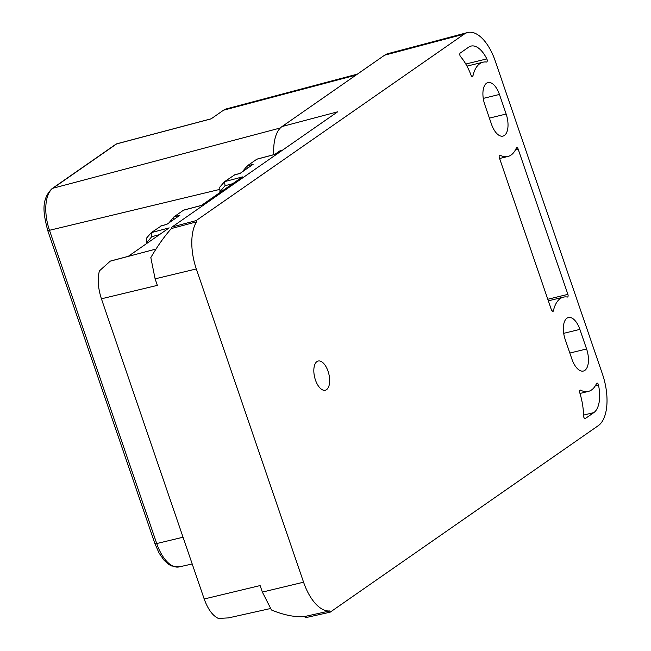 <?xml version="1.0" encoding="UTF-8"?>
<svg xmlns="http://www.w3.org/2000/svg" width="651" height="651" viewBox="0 0 651 651"><rect width="100%" height="100%" fill="white"/><g stroke="black" fill="none" stroke-linecap="round" stroke-linejoin="round"><path stroke-width="0.98" d="M518.139 149.055A2.099 1.017 76.3 0 0 516.764 147.622A2.099 1.017 76.3 0 0 516.3 148.086A38.442 18.635 76.3 0 1 507.935 156.468A38.442 18.635 76.3 0 1 500.171 155.247A2.099 1.017 76.3 0 0 499.748 155.182A2.099 1.017 76.3 0 0 499.374 157.827L551.487 310.047A2.099 1.017 76.3 0 0 552.862 311.479A2.099 1.017 76.3 0 0 553.407 310.73A38.442 18.635 76.3 0 1 563.44 297.141A38.442 18.635 76.3 0 1 567.298 297.019A2.099 1.017 76.3 0 0 567.509 297.011A2.099 1.017 76.3 0 0 567.892 294.366L518.139 149.055L515.551 149.681M273.802 154.669L273.705 152.537A40.289 19.53 76.3 0 1 282.046 126.538L384.619 55.189A40.289 19.53 -103.7 0 1 387.76 53.716L467.532 32.55A41.933 20.327 -103.7 0 1 495.248 61.007L602.5 374.252A41.933 20.327 -103.7 0 1 598.318 425.64L330.163 612.176L305.832 617.612L304.22 616.619L329.74 610.931A41.933 20.327 -103.7 0 1 303.569 582.197L196.317 268.944A41.933 20.327 -103.7 0 1 196.529 221.861L196.106 220.616L464.261 34.08A41.933 20.327 -103.7 0 1 467.532 32.55M326.55 389.656A15.03 7.283 -103.7 0 1 325.313 390.226A15.03 7.283 -103.7 0 1 315.027 378.695A15.03 7.283 -103.7 0 1 316.939 361.598A15.03 7.283 -103.7 0 1 318.184 361.028A15.03 7.283 -103.7 0 1 328.462 372.559A15.03 7.283 -103.7 0 1 326.55 389.656M483.262 98.399L499.439 94.452A17.471 8.471 76.3 0 0 487.973 82.571A17.471 8.471 76.3 0 0 486.533 83.23A17.471 8.471 76.3 0 0 484.792 104.648L491.489 124.219A17.471 8.471 76.3 0 0 502.963 136.1A17.471 8.471 76.3 0 0 504.403 135.441A17.471 8.471 -103.7 0 0 506.144 114.031L489.406 118.116M499.439 94.452L506.144 114.031M586.584 348.969A17.471 8.471 -103.7 0 1 584.842 370.378A17.471 8.471 76.3 0 1 583.402 371.037A17.471 8.471 76.3 0 1 571.928 359.157L565.223 339.578A17.471 8.471 76.3 0 1 566.964 318.168A17.471 8.471 76.3 0 1 568.413 317.509A17.471 8.471 76.3 0 1 579.878 329.39L586.584 348.969L569.837 353.054M598.481 385.018A2.099 1.017 76.3 0 0 596.967 383.089A2.099 1.017 76.3 0 0 596.519 383.52A38.442 18.635 76.3 0 1 588.366 391.406A38.442 18.635 76.3 0 1 580.578 390.161A2.099 1.017 76.3 0 0 580.147 390.095A2.099 1.017 76.3 0 0 579.732 392.643A41.933 20.327 76.3 0 1 583.573 415.891A2.099 1.017 76.3 0 0 585.176 418.585A2.099 1.017 76.3 0 0 585.347 418.503L593.85 412.588A27.952 13.557 76.3 0 0 598.481 385.018L595.323 385.791M471.072 75.272A2.099 1.017 76.3 0 0 472.414 76.598A2.099 1.017 76.3 0 0 472.96 75.85A38.442 18.635 76.3 0 1 483.001 62.203A38.442 18.635 76.3 0 1 486.443 62.024A2.099 1.017 76.3 0 0 486.631 62.016A2.099 1.017 76.3 0 0 486.826 58.899A27.952 13.557 76.3 0 0 471.039 46.083A27.952 13.557 76.3 0 0 468.728 47.132L460.224 53.048A2.099 1.017 76.3 0 0 459.809 54.66A2.099 1.017 76.3 0 0 460.582 56.653A41.933 20.327 76.3 0 1 471.072 75.272M282.379 150.259L279.759 150.951L274.665 154.49L256.779 159.235L247.258 165.859L242.196 171.921M146.744 243.474L146.508 238.16L151.276 232.627L169.162 227.883L128.133 256.429L110.247 261.165L99.383 270.897C97.365 279.116 98.049 288.417 101.418 298.801L204.194 598.993C207.864 609.173 212.592 615.659 218.378 618.45L228.534 617.889L270.434 608.547M159.43 234.653L151.773 236.679L151.276 232.627L161.415 225.832M220.014 192.509L219.769 187.187L224.546 181.653L242.424 176.917L201.395 205.456L183.517 210.2L173.988 216.824L168.934 222.886M232.692 183.688L225.034 185.714L224.546 181.653L234.685 174.867M257.397 159.072L256.779 159.235M184.127 210.037L183.517 210.2M110.865 261.002L110.247 261.165M247.063 168.536L247.087 166.013M247.258 165.859L253.158 164.296L241.431 172.45L239.967 173.467L234.067 175.029M173.793 219.501L173.817 216.978M173.988 216.824L179.888 215.261L168.17 223.415L166.705 224.432L160.805 225.995M204.194 598.993L260.123 585.566L262.361 592.093L271.475 609.995C283.746 615.049 294.667 617.254 304.22 616.619M282.046 126.538L337.666 111.801L172.084 226.979L171.359 228.55C164.296 236.484 157.444 246.159 150.82 257.584L155.109 278.848L157.347 285.374L101.418 298.801M172.084 226.979L196.106 220.616M329.74 610.931L330.163 612.176M171.359 228.55L196.529 221.861M219.306 189.514L49.476 230.299A34.316 16.641 -103.7 0 1 52.894 188.245L116.635 143.904L211.079 118.873L223.529 110.214A36.269 17.585 -103.7 0 1 226.361 108.888L357.407 74.116M547.792 299.265L567.892 294.366M499.407 155.434L500.171 155.247M552.04 311.072L553.407 310.73M384.619 55.189L464.261 34.08M563.701 333.336L579.878 329.39M579.805 390.356L580.578 390.161M583.556 415.102L593.85 412.588M471.584 76.191L472.96 75.85M465.799 64.034L486.826 58.899M151.773 236.679L146.524 242.823M225.034 185.714L219.786 191.85M128.133 256.429L156.077 249.016M155.109 278.848L196.317 268.944M262.361 592.093L303.569 582.197M223.529 110.214L355.967 75.117M192.208 563.986L179.09 566.907A34.316 16.641 -103.7 0 1 156.72 543.544L49.476 230.299A3.491 0.561 161.1 0 1 47.686 230.397C43.682 214.358 40.403 200.003 52.064 188.619A3.491 3.003 55.2 0 1 52.894 188.245L280.353 127.97M47.686 230.397L154.93 543.642A3.491 0.561 161.1 0 0 156.72 543.544L183.045 537.221M52.064 188.619L115.805 144.286A3.491 3.003 55.2 0 1 116.635 143.904A3.491 1.701 -104.8 0 1 116.911 143.773A3.491 1.701 -104.8 0 1 117.213 143.749M499.602 158.502L507.935 156.468M548.329 300.827L563.44 297.141M579.984 393.448L588.366 391.406M466.962 66.117L483.001 62.203M274.795 154.401L257.072 159.104M201.525 205.366L183.802 210.07M128.263 256.339L110.532 261.035M234.352 174.899L240.097 173.378M161.09 225.864L166.835 224.343M211.201 118.783L116.911 143.773A3.491 3.491 0 0 0 115.805 144.286M179.09 566.907L171.286 565.906L167.844 563.799L163.938 560.088L159.015 552.951L154.93 543.642"/></g></svg>

